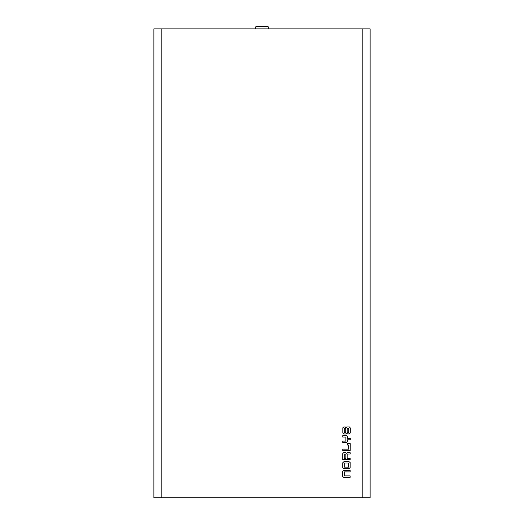 <?xml version="1.0" encoding="UTF-8"?>
<svg xmlns="http://www.w3.org/2000/svg" width="524" height="524" viewBox="0 0 524 524"><rect width="100%" height="100%" fill="white"/><g stroke="black" fill="none" stroke-linecap="round" stroke-linejoin="round"><path stroke-width="0.79" d="M342.722 442.57L342.722 441.103L345.879 441.11L345.892 437.082L342.735 437.075L342.735 435.654L346.659 435.66L347.379 436.354L347.373 438.319L350.248 438.326L350.242 439.793L347.419 439.787L347.412 441.666L346.593 442.577L342.722 442.57M350.17 458.251L350.17 459.627L342.703 459.607L342.716 453.607L343.58 452.69L345.644 452.697L346.502 453.293L347.366 452.703L350.202 452.71L350.196 454.046L347.216 454.039L347.209 458.245L350.17 458.251M350.163 471.895L344.347 471.882L344.34 475.871L350.15 475.884L350.156 477.344L343.613 477.331L342.657 476.414L342.67 471.462L343.777 470.414L350.163 470.428L350.163 471.895M362.844 28.872L161.156 28.872L161.156 497.8L362.844 497.8L362.844 28.872L370.108 28.872L370.108 497.8L362.844 497.8M342.729 450.581L342.729 449.12L348.67 449.134L348.676 445.059L347.432 445.053L347.196 443.586L350.215 443.592L350.196 450.601L342.729 450.581M345.788 432.503L345.801 428.016L346.764 426.962L349.442 426.968L350.255 427.885L350.242 432.968L349.331 433.931L347.753 433.924L347.943 432.614L348.761 432.601L348.768 428.436L347.235 428.429L347.222 433.007L346.312 433.97L343.679 433.964L342.82 432.955L342.834 427.82L343.79 427.001L345.323 427.001L345.08 428.422L344.268 428.422L344.255 432.496L345.788 432.503M343.737 468.515L342.709 467.526L342.722 462.836L343.98 461.631L349.017 461.644L350.17 462.535L350.156 467.526L349.095 468.528L343.737 468.515M161.156 28.872L153.892 28.872L153.892 497.8L161.156 497.8M344.189 458.238L344.202 454.111L345.879 454.118L345.866 458.238L344.189 458.238M348.526 467.153L344.261 467.139L344.275 463.019L348.539 463.033L348.526 467.153M268.301 26.848L267.181 26.2L256.819 26.2L255.699 26.848L268.301 26.848L268.301 28.872M255.699 28.872L255.699 26.848"/></g></svg>
